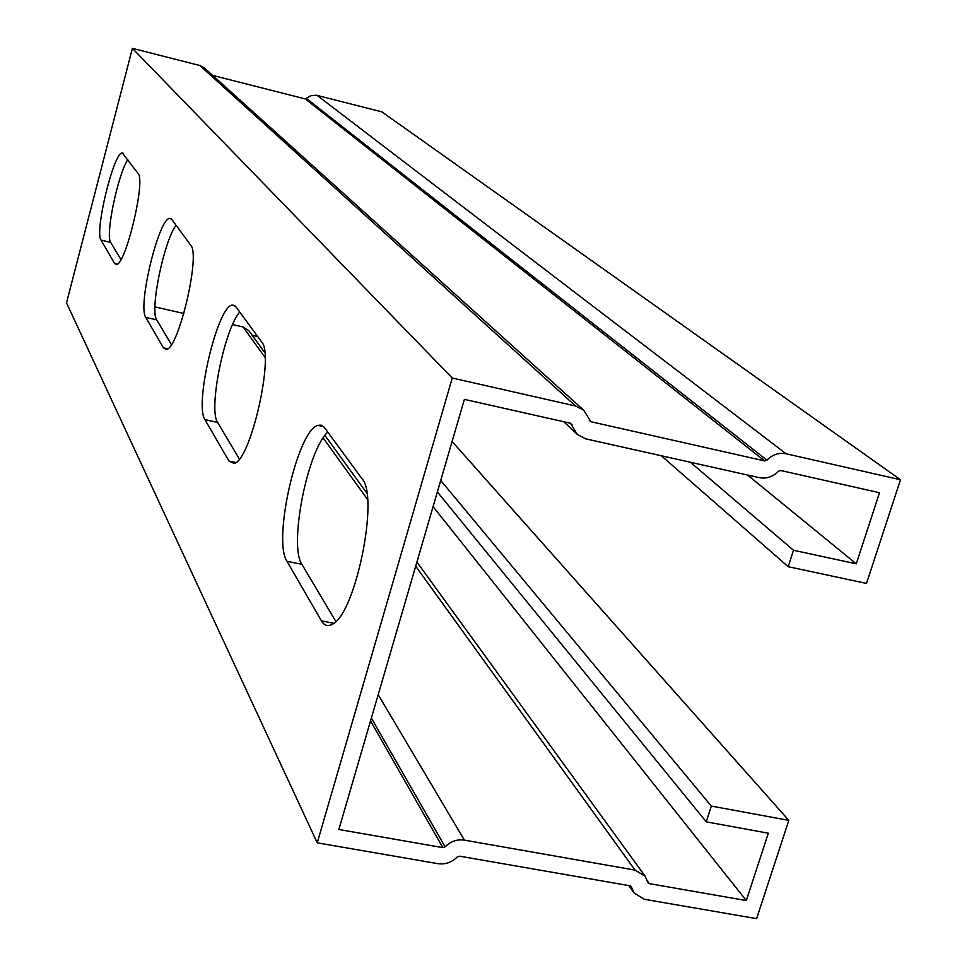 <?xml version="1.0" encoding="UTF-8"?>
<svg xmlns="http://www.w3.org/2000/svg" width="967" height="967" viewBox="0 0 967 967"><rect width="100%" height="100%" fill="white"/><g stroke="black" fill="none" stroke-linecap="round" stroke-linejoin="round"><path stroke-width="1.45" d="M661.368 455.771L788.214 566.698L866.505 583.439L900.495 479.741L381.88 111.858L316.257 95.189L310.625 95.769L305.318 98.936L212.667 75.414M900.495 479.741L786.086 453.777C778.918 452.447 772.524 454.575 766.904 460.159L764.643 460.908L590.849 421.709L583.693 410.177L575.619 406.019L452.254 378.024L317.249 842.837L438.003 863.676C445.34 864.667 451.77 862.419 457.27 856.955L459.543 856.17L630.061 885.796L631.27 886.546L634.038 892.964L644.3 899.274L756.605 918.65L788.818 820.379L452.109 441.484M747.527 475.027L856.279 563.821L879.499 492.723L780.756 470.518L778.495 471.267C772.899 476.84 766.517 478.967 759.337 477.662L585.676 438.849L577.323 434.461L570.445 423.232L464.39 399.383L338.849 829.493L442.838 847.624L445.11 846.838C450.634 841.35 457.065 839.114 464.39 840.118L635.029 870.107L645.182 876.271L648.083 882.907L649.28 883.633L746.319 900.567L768.318 833.191L706.248 821.853L437.374 491.925M690.414 462.262L793.496 550.259L856.279 563.821M433.095 506.623L746.319 900.567M252.182 335.307L257.705 336.552M440.734 480.43L711.313 806.079L706.248 821.853M788.818 820.379L711.313 806.079M583.693 410.177L204.375 67.932L199.879 65.526L132.406 48.35L66.505 302.828L317.249 842.837M452.254 378.024L132.406 48.35M204.968 419.654C194.101 404.605 217.684 305.657 232.322 305.052L235.743 306.599L261.682 341.967C274.664 354.78 250.598 460.896 234.123 463.459L228.937 461.054L204.968 419.654L217.599 422.386L239.345 458.999M101.039 240.118C94.379 231.572 113.888 151.456 122.301 152.967L138.1 173.492C145.908 180.611 125.48 265.828 116.306 264.523L114.541 263.447L101.039 240.118L110.697 242.366L120.923 259.579M145.775 317.394C137.387 306.225 158.89 217.49 169.805 218.409L171.788 219.412L190.813 245.352C200.749 254.78 178.375 349.631 166.288 349.438L163.399 347.842L145.775 317.394L156.727 319.872L171.377 344.554M286.981 561.319C272.452 540.36 297.594 429.868 317.925 425.359L321.056 425.117L324.199 427.233L362.045 478.786C379.439 496.712 355.336 614.71 332.189 624.307C327.813 626.737 324.235 625.589 321.455 620.862L286.981 561.319L301.909 564.341L335.815 621.443M239.719 312.039C224.259 329.699 208.183 409.585 217.599 422.386M127.813 159.482C117.708 175.051 105.185 235.513 110.697 242.366M176.03 225.202C163.737 241.847 149.655 310.673 156.727 319.872M327.789 432.092C307.409 450.441 288.686 545.569 301.909 564.341M232.6 324.561L243.043 326.943L248.894 330.762L264.753 352.592M154.938 306.914L183.863 313.489M788.214 566.698L793.496 550.259M647.564 881.263L649.28 883.633M199.879 65.526L575.619 406.019M317.055 95.358L786.086 453.777M370.542 720.899L442.838 847.624M228.937 461.054L235.839 462.528M114.541 263.447L117.333 264.088M163.399 347.842L167.654 348.797M321.455 620.862L333.712 623.28M243.043 326.943L265.103 357.5M323.159 437.954L367.52 499.419M415.701 566.191L635.029 870.107M378.194 694.705L464.39 840.118M371.364 718.082L445.11 846.838M570.24 423.183L572.053 424.876M630.726 886.05L631.56 887.222M589.314 420.319L590.849 421.709M305.318 98.936L764.643 460.908M306.551 98.561L766.904 460.159M232.322 305.052L234.812 305.62M122.301 152.967L123.002 153.137M169.805 218.409L171.05 218.699M317.925 425.359L323.607 426.592M324.936 435.44L366.819 493.085M416.91 562.045L645.182 876.271M563.785 421.733L577.323 434.461M628.816 885.579L634.038 892.964"/></g></svg>
